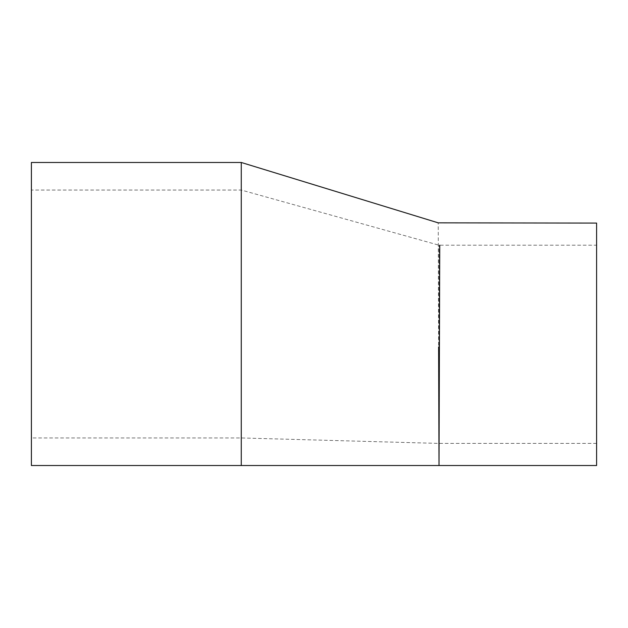 <?xml version="1.0" encoding="UTF-8"?>
<svg xmlns="http://www.w3.org/2000/svg" width="628" height="628" viewBox="0 0 628 628"><rect width="100%" height="100%" fill="white"/><g stroke="black" fill="none" stroke-linecap="round" stroke-linejoin="round"><path stroke-width="0.47" stroke-dasharray="3.14 2.35" d="M439.757 245.203L439.011 465.529L438.226 222.846M241.27 415.642L241.27 190.048L241.27 415.642M439.011 346.146L439.011 245.203L439.011 346.146M241.27 465.529L241.27 162.471M31.4 190.048L31.4 437.952L31.4 190.048L241.27 190.048L439.011 245.203L596.6 245.203L596.6 443.407L596.6 245.203M596.6 465.529L596.6 223.081M31.4 465.529L31.4 162.471M596.6 443.407L439.011 443.407L241.27 437.952L31.4 437.952"/><path stroke-width="0.94" d="M438.611 346.97L439.011 465.529L439.757 245.203M241.27 162.471L241.27 465.529L31.4 465.529L31.4 162.471L241.27 162.471L438.226 222.846L596.6 223.081L596.6 465.529L241.27 465.529"/></g></svg>
